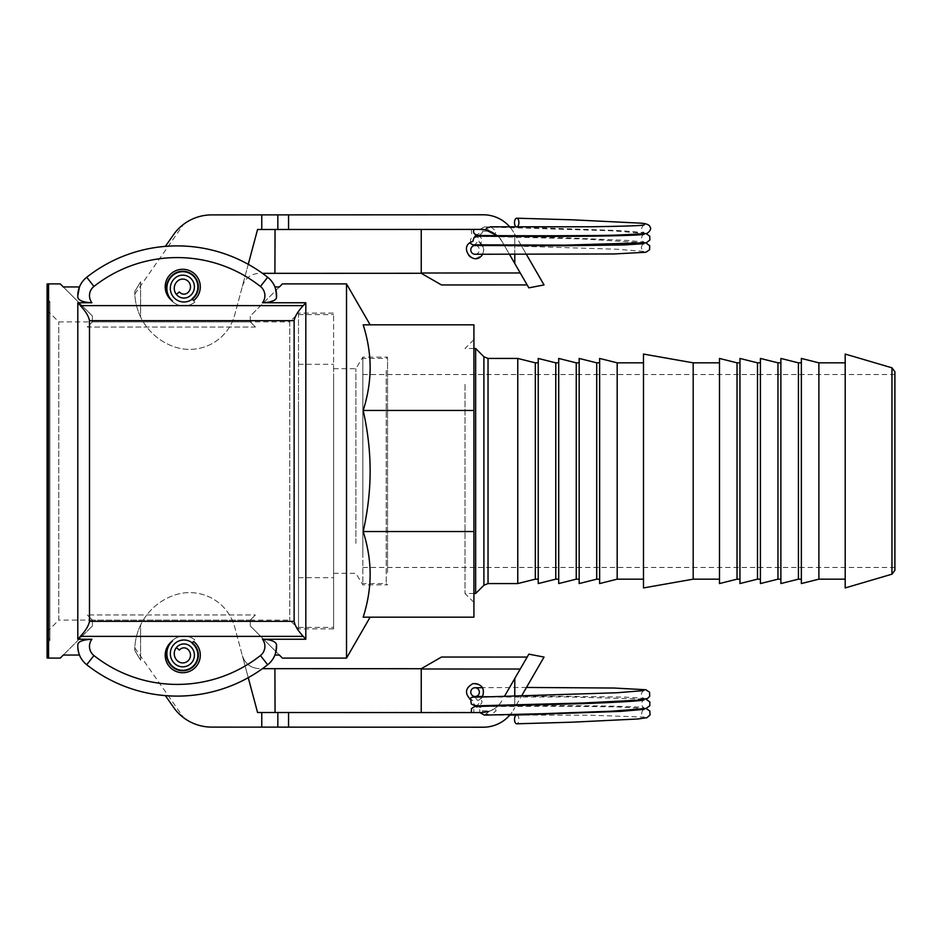 <?xml version="1.0" encoding="UTF-8"?>
<svg xmlns="http://www.w3.org/2000/svg" width="942" height="942" viewBox="0 0 942 942"><rect width="100%" height="100%" fill="white"/><g stroke="black" fill="none" stroke-linecap="round" stroke-linejoin="round"><path stroke-width="0.71" stroke-dasharray="4.71 3.53" d="M482.716 710.869L482.492 712.576L490.511 710.821L495.103 708.278L496.128 710.786L490.558 715.19L486.861 714.012L485.471 712.27A23.385 23.385 0 0 1 481.562 712.599L473.908 712.599L473.767 709.043L476.723 706.63L480.703 707.454L482.716 710.869L490.511 710.821M490.782 226.822L496.128 231.214L495.103 233.722L490.511 231.179L482.492 229.424L482.634 231.708L481.633 233.687L477.7 235.476M473.908 229.401L482.492 229.424M477.665 236.112L480.079 236.783L481.574 238.42L481.986 240.528L480.797 243.224L478.983 242.023L479.325 239.951L478.43 237.714L475.086 236.112L471.471 237.773L470.458 239.939L470.717 242.271L469.705 242.942M475.157 254.258A4.38 4.286 95.3 0 0 479.372 249.913A4.38 4.286 95.3 0 0 475.098 245.485M473.379 244.838C474.485 245.273 475.887 244.155 477.582 241.47L478.983 242.023C486.084 249.395 484.859 254.929 475.333 258.638C466.62 259.097 463.052 246.427 470.717 242.259L472.825 241.399M479.843 229.401L471.341 229.412L471.589 233.545L475.274 235.476L478.936 233.663L479.619 229.412L489.381 230.755L484.412 226.892L479.843 229.412L257.566 229.495L234.782 314.699A46.77 46.77 0 0 1 175.059 347.068A58.475 58.475 0 0 1 140.605 316.995A58.475 58.475 0 0 0 175.059 347.068A46.77 46.77 0 0 0 234.782 314.699L248.252 264.325M480.797 243.224L482.316 244.92M482.716 245.556L483.847 249.948L482.634 254.328M479.631 229.412L481.562 229.401C490.382 229.707 497.14 233.604 501.815 241.093L498.118 236.265A23.385 23.385 0 0 1 501.815 241.093L504.123 245.073M489.381 230.743A23.385 23.385 0 0 1 501.815 241.093L514.791 263.536L514.779 234.299L513.637 232.321A35.078 35.078 0 0 0 483.246 214.788L211.691 214.894A46.77 46.77 0 0 0 174.541 233.286L174.859 232.862M275.052 229.483L274.899 273.333L421.239 273.286L421.227 229.424L275.052 229.483L471.341 229.412M421.227 229.424L473.92 229.412M497.458 235.63A23.385 23.385 0 0 0 495.103 233.722M504.488 245.709L509.563 254.493M509.799 226.928A35.078 35.078 0 0 1 513.637 232.321L544.029 284.931L528.851 287.852L514.791 263.536M178.238 300.733A13.624 13.624 0 0 0 192.38 299.073L194.806 302.147A17.545 17.545 0 0 1 170.172 299.203A17.545 17.545 0 0 1 173.116 274.569A15.578 15.578 0 0 1 194.994 277.195A15.578 15.578 0 0 1 192.38 299.073A13.624 13.624 0 0 1 178.238 300.733A14.613 14.613 0 0 0 178.25 300.733A13.624 13.624 0 0 0 192.38 299.073A13.624 13.624 0 0 1 178.25 300.733M165.38 246.368L175.012 232.674M242.353 286.356C245.085 278.22 250.737 273.887 259.297 273.345C250.737 273.887 245.085 278.22 242.353 286.356L257.566 229.495L242.353 286.356M262.465 273.345L274.899 273.333M194.806 302.147L193.593 300.616A17.545 17.545 0 0 0 196.336 275.723A17.545 17.545 0 0 0 171.397 273.451A17.545 17.545 0 0 0 169.584 298.414A17.545 17.545 0 0 0 194.806 302.147A17.545 17.545 0 0 1 169.584 298.414L172.504 301.063A17.097 17.097 0 0 1 173.387 274.923A15.143 15.143 0 0 1 194.653 277.466A15.143 15.143 0 0 1 192.109 298.72L192.38 299.073A15.578 15.578 0 0 0 194.994 277.195A15.578 15.578 0 0 0 173.116 274.569A17.545 17.545 0 0 0 170.172 299.203A17.545 17.545 0 0 0 194.806 302.147M520.243 272.968L527.155 284.931L520.243 272.968L421.239 273.003M421.239 273.286L441.504 284.967M526.484 254.552L521.409 245.768M521.044 245.144L515.969 236.36M515.604 235.724L514.779 234.299L514.779 235.724M181.476 225.986L178.85 228.388M140.594 281.799L134.753 291.596C134.824 294.928 134.824 294.928 134.753 291.596C134.824 294.928 134.824 294.928 134.753 291.596L140.594 281.799L140.605 316.995C136.72 308.788 134.765 300.321 134.753 291.596C134.765 300.321 136.72 308.788 140.605 316.995L140.594 281.799M193.593 300.616L192.38 299.073A13.624 13.624 0 0 1 173.246 296.789A13.624 13.624 0 0 1 175.542 277.654A13.624 13.624 0 0 0 173.246 296.789A13.624 13.624 0 0 0 192.38 299.073A15.578 15.578 0 0 0 194.994 277.195A15.578 15.578 0 0 0 173.116 274.569A17.545 17.545 0 0 0 169.584 298.414A17.545 17.545 0 0 1 171.397 273.451A17.545 17.545 0 0 1 196.336 275.723A17.545 17.545 0 0 1 193.593 300.616A17.545 17.545 0 0 0 195.465 274.734A17.545 17.545 0 0 0 169.525 275.288A17.545 17.545 0 0 0 172.504 301.063M175.542 277.654A11.669 11.669 0 0 1 191.921 279.609A11.669 11.669 0 0 1 189.954 295.988A9.703 9.703 0 0 1 176.331 294.363L179.404 291.938A5.793 5.793 0 0 0 187.54 292.915A7.748 7.748 0 0 0 188.836 282.035A7.748 7.748 0 0 0 177.956 280.74A9.703 9.703 0 0 0 176.331 294.363A9.703 9.703 0 0 0 189.954 295.988A11.669 11.669 0 0 0 191.921 279.609A11.669 11.669 0 0 0 175.542 277.654M275.982 290.348L274.911 286.945L279.397 286.945L250.278 316.053L250.278 321.905L92.41 321.905L92.41 316.053L63.302 286.945L92.41 316.053L92.41 321.905L87.288 327.027L255.4 327.027L250.278 321.905L289.747 321.905L289.747 620.095L289.747 321.905L298.52 313.133L298.52 471L298.52 313.133L333.598 313.133L333.598 471L333.598 313.133M282.435 658.105L250.278 625.947L250.278 620.095L92.41 620.095L250.278 620.095L255.4 614.973L87.288 614.973L255.4 614.973L250.278 620.095L255.4 614.973L250.278 620.095L250.278 625.947L279.397 655.055L274.911 655.055L276.512 644.446C276.03 641.49 271.355 639.748 262.477 639.241L305.82 639.241L303.253 636.38C297.966 630.704 294.928 625.688 294.128 621.343L294.128 320.657C294.928 316.312 297.966 311.296 303.253 305.62L305.82 302.759L262.477 302.759A11.693 11.693 0 0 0 260.439 286.45A134.482 134.482 0 0 0 93.941 286.45A11.693 11.693 0 0 0 91.904 302.759C82.884 302.194 78.21 300.463 77.88 297.554L77.797 295.635L77.88 297.554A23.385 23.385 0 0 1 86.711 277.266A23.385 23.385 0 0 0 79.469 286.945A23.385 23.385 0 0 1 86.711 277.266A146.175 146.175 0 0 1 267.681 277.266A146.175 146.175 0 0 0 86.711 277.266A146.175 146.175 0 0 1 267.681 277.266A23.385 23.385 0 0 1 274.911 286.945A23.385 23.385 0 0 0 267.681 277.266A23.385 23.385 0 0 1 276.512 297.554L275.818 299.003M178.25 641.267A14.613 14.613 0 0 0 178.238 641.267A13.624 13.624 0 0 1 192.38 642.927A13.624 13.624 0 0 0 178.25 641.267A13.624 13.624 0 0 1 192.38 642.927A13.624 13.624 0 0 0 178.238 641.267M248.252 677.675L234.782 627.301A46.77 46.77 0 0 0 175.059 594.932A58.475 58.475 0 0 0 140.605 625.005A58.475 58.475 0 0 1 175.059 594.932A46.77 46.77 0 0 1 234.782 627.301L242.353 655.644C245.085 663.78 250.737 668.113 259.297 668.655C250.737 668.113 245.085 663.78 242.353 655.644L257.566 712.505L485.471 712.27M288.558 712.517L288.546 727.13L211.691 727.106A46.77 46.77 0 0 1 174.541 708.714L165.38 695.632M173.116 667.431A15.578 15.578 0 0 0 194.994 664.805A15.578 15.578 0 0 0 192.38 642.927A15.578 15.578 0 0 1 194.994 664.805A15.578 15.578 0 0 1 173.116 667.431A17.545 17.545 0 0 1 170.172 642.797A17.545 17.545 0 0 1 194.806 639.853A17.545 17.545 0 0 0 170.172 642.797A17.545 17.545 0 0 0 173.116 667.431A15.578 15.578 0 0 0 194.994 664.805A15.578 15.578 0 0 0 192.38 642.927L192.109 643.28A15.143 15.143 0 0 1 194.653 664.534A15.143 15.143 0 0 1 173.387 667.077A17.097 17.097 0 0 1 172.504 640.937L169.584 643.586A17.545 17.545 0 0 1 194.806 639.853L193.593 641.384L194.806 639.853A17.545 17.545 0 0 0 169.584 643.586A17.545 17.545 0 0 0 173.116 667.431L173.387 667.077M488.462 711.551C494.244 709.679 498.707 706.135 501.815 700.907A23.385 23.385 0 0 1 495.103 708.278M484.412 715.108L489.381 711.257A23.385 23.385 0 0 0 497.788 706.064M498.436 705.417A23.385 23.385 0 0 0 501.815 700.907C497.364 708.09 490.923 711.975 482.492 712.576M489.381 711.245L479.619 712.588L479.831 710.315L478.877 708.266L475.109 706.524M288.546 727.13L483.246 727.212A35.078 35.078 0 0 0 513.637 709.679L514.779 707.701L513.637 709.679A35.078 35.078 0 0 1 510.234 714.554M504.359 696.515L528.851 654.148L544.029 657.069L515.969 705.64M441.504 657.033L421.239 668.714L421.227 712.576L275.052 712.517L479.843 712.599M421.227 712.576L473.92 712.588M482.386 696.974L478.983 699.977L480.797 698.776L481.986 701.472L481.68 703.333L478.442 705.829L474.803 704.993L473.096 702.873L472.825 700.601L469.705 699.058M480.797 698.776C487.556 693.218 481.609 681.431 473.12 683.574C464.477 689.108 464.382 694.784 472.825 700.601M475.086 705.888L477.724 704.993L479.042 703.215L478.983 699.977L477.594 700.53C475.887 697.845 474.485 696.727 473.379 697.162L473.379 697.162M421.239 668.714L262.465 668.655M479.631 712.588L481.562 712.599M274.899 668.667L275.052 712.517M520.243 669.032L527.155 657.069L520.243 669.032L421.239 668.997M140.594 660.201L134.753 650.404C134.824 647.072 134.824 647.072 134.753 650.404C134.824 647.072 134.824 647.072 134.753 650.404L140.594 660.201L140.605 625.005C136.72 633.212 134.765 641.679 134.753 650.404C134.765 641.679 136.72 633.212 140.605 625.005L140.594 660.201M516.334 705.005L521.479 696.103M516.64 715.025A4.38 2.19 -90.3 0 1 518.889 719.311A4.38 2.19 -90.3 0 1 516.722 723.797M175.542 664.346A13.624 13.624 0 0 1 173.246 645.211A13.624 13.624 0 0 1 192.38 642.927L192.38 642.927A13.624 13.624 0 0 0 173.246 645.211A13.624 13.624 0 0 0 175.542 664.346A11.669 11.669 0 0 0 191.921 662.391A11.669 11.669 0 0 0 189.954 646.012A9.703 9.703 0 0 0 176.331 647.637L179.404 650.062A5.793 5.793 0 0 1 187.54 649.085A7.748 7.748 0 0 1 188.836 659.965A7.748 7.748 0 0 1 177.956 661.26A9.703 9.703 0 0 1 176.331 647.637A9.703 9.703 0 0 1 189.954 646.012A11.669 11.669 0 0 1 191.921 662.391A11.669 11.669 0 0 1 175.542 664.346M333.598 408.074L333.598 577.705L333.598 408.074M298.52 408.074L298.52 577.705L298.52 408.074M333.598 378.766L333.598 627.407L333.598 378.766M298.52 378.766L298.52 627.407L298.52 378.766M333.598 471L333.598 628.867L333.598 471M92.41 625.947L92.41 620.095L87.288 614.973L92.41 620.095L87.288 614.973L92.41 620.095L92.41 625.947L63.302 655.055L92.41 625.947M91.904 302.759L77.797 302.759L77.797 639.241L91.904 639.241C83.567 639.63 78.892 641.361 77.88 644.446L77.797 646.365L77.88 644.446A23.385 23.385 0 0 0 79.469 655.055L77.797 646.365L79.469 655.055A23.385 23.385 0 0 0 86.711 664.734A146.175 146.175 0 0 0 267.681 664.734A23.385 23.385 0 0 0 274.911 655.055A23.385 23.385 0 0 1 267.681 664.734A146.175 146.175 0 0 1 86.711 664.734A23.385 23.385 0 0 1 79.469 655.055L63.302 655.055L60.253 658.105M193.593 641.384A17.545 17.545 0 0 1 196.336 666.277A17.545 17.545 0 0 1 171.397 668.549A17.545 17.545 0 0 1 169.584 643.586A17.545 17.545 0 0 0 171.397 668.549A17.545 17.545 0 0 0 196.336 666.277A17.545 17.545 0 0 0 193.593 641.384A17.545 17.545 0 0 1 195.465 667.266A17.545 17.545 0 0 1 169.525 666.712A17.545 17.545 0 0 1 172.504 640.937M465.03 384.36L465.03 593.519L465.03 384.36M473.92 378.072L473.92 602.409L473.92 378.072M387.539 572.618L387.539 357.124L387.539 572.618M362.835 551.517L362.835 357.124L362.835 551.517M473.92 410.453L363.188 410.453C367.816 395.805 370.135 381.534 370.135 367.639C370.135 353.745 367.816 339.473 363.188 324.825L473.92 324.825L473.92 617.175L363.188 617.175C367.816 602.527 370.135 588.255 370.135 574.361C370.135 560.466 367.816 546.195 363.188 531.547L473.92 531.547M47.1 637.699L48.407 638.205A2.343 2.343 0 0 1 48.289 642.597L48.289 299.403L48.289 642.597L47.1 642.997L47.1 299.003L49.891 301.617L48.407 303.795L48.407 638.205L48.407 303.795L47.1 304.301L47.1 637.699L47.1 304.301M47.1 299.003L47.1 642.997M47.1 658.011L47.1 283.989M47.1 631.788L47.1 310.212L47.1 631.788L58.793 620.095L58.793 321.905L58.793 620.095L92.41 620.095M47.1 310.212L58.793 321.905L250.278 321.905L255.4 327.027L87.288 327.027L92.41 321.905M333.598 543.357L333.598 368.675L333.598 543.357M355.888 543.357L355.888 368.675L355.888 543.357M298.52 471L298.52 628.867L298.52 471M255.4 327.027L250.278 321.905L255.4 327.027M275.982 651.652L274.911 655.055M305.82 302.759L305.82 639.241M262.477 302.759L268.859 302.158M273.31 300.733L274.746 299.921M250.278 321.905L250.278 316.053L282.435 283.895M346.515 283.895L346.515 658.105M274.911 286.945L276.512 297.554A23.385 23.385 0 0 0 267.681 277.266L260.439 286.45M60.253 283.895L63.302 286.945L79.469 286.945L77.797 295.635M77.797 302.759L80.376 305.62C85.651 311.296 88.689 316.312 89.49 320.657L89.49 621.343C88.689 625.688 85.651 630.704 80.376 636.38L77.797 639.241M260.439 655.55L267.681 664.734A23.385 23.385 0 0 0 276.512 644.446A23.385 23.385 0 0 1 267.681 664.734A146.175 146.175 0 0 1 86.711 664.734L93.941 655.55A134.482 134.482 0 0 0 260.439 655.55A11.693 11.693 0 0 0 262.477 639.241M363.188 410.453C367.816 431.165 370.135 451.348 370.135 471C370.135 490.652 367.816 510.835 363.188 531.547M362.835 514.532L362.835 374.527L362.835 514.532M894.9 514.532L894.9 374.527L894.9 514.532M894.9 371.737L894.9 570.263M845.198 354.062L845.198 587.938M475.651 348.481L475.651 593.519M517.77 358.443L517.77 583.557M386.22 370.559L386.22 583.557L386.22 370.559M362.835 370.559L362.835 583.557L362.835 370.559M535.315 362.835L535.315 579.165M538.235 374.469L538.235 579.165L538.235 374.469M538.235 358.443L538.235 583.557M555.78 362.835L555.78 579.165M558.7 374.469L558.7 579.165L558.7 374.469M558.7 358.443L558.7 583.557M576.245 362.835L576.245 579.165M579.165 374.469L579.165 579.165L579.165 374.469M579.165 358.443L579.165 583.557M596.71 362.835L596.71 579.165M599.63 374.469L599.63 579.165L599.63 374.469M599.63 358.443L599.63 583.557M617.175 362.835L617.175 579.165M643.48 374.469L643.48 579.165L643.48 374.469M643.48 354.062L643.48 587.938M693.182 362.835L693.182 579.165M719.488 374.469L719.488 579.165L719.488 374.469M719.488 358.443L719.488 583.557M737.033 362.835L737.033 579.165M739.953 374.469L739.953 579.165L739.953 374.469M739.953 358.443L739.953 583.557M757.498 362.835L757.498 579.165M760.418 374.469L760.418 579.165L760.418 374.469M760.418 358.443L760.418 583.557M777.962 362.835L777.962 579.165M780.883 374.469L780.883 579.165L780.883 374.469M780.883 358.443L780.883 583.557M798.427 362.835L798.427 579.165M801.348 374.469L801.348 579.165L801.348 374.469M801.348 358.443L801.348 583.557M818.892 362.835L818.892 579.165M845.198 374.469L845.198 579.165L845.198 374.469M482.716 231.131L490.511 231.179M288.558 229.483L288.546 214.87M514.791 254.517L514.779 245.756M514.779 245.12L514.779 236.348M261.758 229.495L261.758 214.87M277.843 229.483L277.831 214.87M514.779 696.268L514.779 705.04M514.779 705.664L514.791 678.464M261.758 712.505L261.758 727.13M277.843 712.517L277.831 727.13M79.469 655.055A23.385 23.385 0 0 1 77.88 644.446M267.681 664.734A146.175 146.175 0 0 1 86.711 664.734M48.56 283.895L48.56 658.105M77.88 297.554A23.385 23.385 0 0 1 86.711 277.266A146.175 146.175 0 0 1 267.681 277.266M303.253 636.38L80.376 636.38M89.49 621.343L294.128 621.343M91.904 639.241A11.693 11.693 0 0 0 93.941 655.55M80.376 305.62L303.253 305.62M294.128 320.657L89.49 320.657M86.711 277.266L93.941 286.45M891.956 574.184L891.956 367.816M488.038 358.443L488.038 583.557M483.905 585.265L483.905 356.735M644.257 224.903C643.08 225.162 642.208 226.433 641.632 228.729C642.173 231.073 643.009 232.368 644.163 232.627L620.354 230.613L516.64 226.975M475.086 236.112L582.709 238.985L645.871 242.883M482.386 245.026L617.198 249.253L643.833 251.42C642.715 251.184 641.891 249.889 641.337 247.534C641.938 245.203 642.821 243.931 643.975 243.695M646.059 233.486L611.629 230.79L484.412 226.892M644.092 234.299C642.939 234.523 642.067 235.806 641.467 238.126C641.938 240.375 642.774 241.67 643.975 242.023L627.301 240.422L564.329 237.725L475.109 235.476M134.812 294.069L183.678 224.231M134.812 647.931L183.678 717.769M516.487 715.037L591.282 715.237L644.257 717.097C643.092 716.85 642.208 715.567 641.632 713.271C642.173 710.927 643.009 709.632 644.163 709.373M646.059 708.514L615.927 706.865L567.614 706.288L477.7 706.524M490.558 715.19L509.799 715.072M477.665 705.888C492.336 705.735 556.875 705.287 601.655 705.982C626.877 706.418 641.019 706.983 644.092 707.701C642.939 707.477 642.067 706.194 641.467 703.874C641.997 701.554 642.833 700.259 643.975 699.977M643.833 690.58C642.715 690.816 641.891 692.111 641.337 694.466C641.938 696.797 642.821 698.069 643.975 698.305L624.287 697.08L564.788 696.244L482.716 696.444M526.484 687.448L482.634 687.672M473.39 697.162L565.282 696.88L645.871 699.117M298.52 577.705L333.598 577.705M298.52 364.295L333.598 364.295M298.52 627.407L333.598 627.407M298.52 314.593L333.598 314.593M473.92 593.519L465.03 593.519L473.92 602.409M473.92 348.481L465.03 348.481L473.92 339.591M333.598 573.325L355.888 573.325L362.835 584.876L387.539 584.876L386.22 583.557L362.835 583.557M333.598 368.675L355.888 368.675L362.835 357.124L387.539 357.124L386.22 358.443L362.835 358.443M49.891 640.383L49.891 301.617L49.891 640.383M333.598 628.867L298.52 628.867L289.747 620.095L250.278 620.095M362.835 567.473L894.9 567.473M362.835 374.527L894.9 374.527"/><path stroke-width="1.41" d="M516.852 226.963A4.38 2.19 -89.7 0 0 518.889 222.689A4.38 2.19 -89.7 0 0 516.722 218.203A4.38 2.19 -89.7 0 0 514.509 222.394A4.38 2.19 -89.7 0 0 516.499 226.963M497.458 235.63A23.385 23.385 0 0 1 498.118 236.265L485.471 229.73L486.861 227.988L490.782 226.822M516.722 218.203L572.018 219.804L637.969 223.019C645.517 223.219 649.544 224.549 650.062 227.034C652.241 229.012 647.696 234.252 645.058 233.675L615.927 235.135C578.671 236.124 492.101 235.7 477.7 235.476L474.191 233.698L473.461 231.685L473.908 229.424M643.975 243.695L624.287 244.92L564.788 245.756L475.098 245.485A4.38 4.286 95.3 0 0 470.788 249.842A4.38 4.286 95.3 0 0 475.157 254.258M482.634 254.328C473.944 268.023 457.294 246.074 472.825 241.399L473.885 237.831L477.665 236.112C492.336 236.265 556.875 236.713 601.655 236.018C626.877 235.582 641.019 235.017 644.092 234.299M469.717 242.93L472.86 244.826L482.386 245.026M482.316 244.92L482.716 245.556M248.252 264.325L257.566 229.495L481.562 229.401A23.385 23.385 0 0 1 485.471 229.73M421.227 229.424L421.239 273.286L262.465 273.345M504.123 245.073L504.488 245.709M509.563 254.493L528.851 287.852L544.029 284.931L526.484 254.552M288.558 229.483L288.546 214.87L483.246 214.788A35.078 35.078 0 0 1 509.799 226.928M274.899 273.333L275.052 229.483M288.546 214.87L211.691 214.894A46.77 46.77 0 0 0 174.541 233.286L165.38 246.368M193.593 300.616L192.38 299.073L193.593 300.616A17.545 17.545 0 0 0 195.465 274.734A17.545 17.545 0 0 0 169.525 275.288A17.545 17.545 0 0 0 172.504 301.063L169.584 298.414A17.545 17.545 0 0 1 173.116 274.569A15.578 15.578 0 0 1 194.994 277.195A15.578 15.578 0 0 1 192.38 299.073L192.109 298.72A15.143 15.143 0 0 0 194.653 277.466A15.143 15.143 0 0 0 173.387 274.923A17.097 17.097 0 0 0 172.504 301.063M527.155 284.931L441.504 284.967L421.239 273.286M521.409 245.768L521.044 245.144M515.969 236.36L515.604 235.724M178.85 228.388L181.476 225.986M175.542 277.654A13.624 13.624 0 0 0 173.246 296.789A13.624 13.624 0 0 0 192.38 299.073A13.624 13.624 0 0 1 173.246 296.789A13.624 13.624 0 0 1 175.542 277.654A11.669 11.669 0 0 1 191.921 279.609A11.669 11.669 0 0 1 189.954 295.988A9.703 9.703 0 0 1 176.331 294.363L179.404 291.938A5.793 5.793 0 0 0 187.54 292.915A7.748 7.748 0 0 0 188.836 282.035A7.748 7.748 0 0 0 177.956 280.74A9.703 9.703 0 0 0 176.331 294.363A9.703 9.703 0 0 0 189.954 295.988A11.669 11.669 0 0 0 191.921 279.609A11.669 11.669 0 0 0 175.542 277.654M77.797 295.635L79.469 286.945L63.302 286.945L60.253 283.895L48.56 283.895A11.693 11.693 0 0 0 47.1 283.989L47.1 658.011L48.56 658.105L48.56 283.895M370.135 617.175L346.515 658.105L346.515 283.895L282.435 283.895L279.397 286.945L274.911 286.945L275.217 287.757M645.871 699.117L649.85 701.978L649.78 705.805L645.918 708.537L611.629 711.21L542.027 713.73L484.412 715.108L479.843 712.588L257.566 712.505L248.252 677.675M165.38 695.632L174.541 708.714A46.77 46.77 0 0 0 211.691 727.106L483.246 727.212A35.078 35.078 0 0 0 510.234 714.554M193.593 641.384L192.38 642.927A13.624 13.624 0 0 0 173.246 645.211A13.624 13.624 0 0 0 175.542 664.346A13.624 13.624 0 0 1 173.246 645.211A13.624 13.624 0 0 1 192.38 642.927L193.593 641.384A17.545 17.545 0 0 1 195.465 667.266A17.545 17.545 0 0 1 169.525 666.712A17.545 17.545 0 0 1 172.504 640.937A17.097 17.097 0 0 0 173.387 667.077A15.143 15.143 0 0 0 194.653 664.534A15.143 15.143 0 0 0 192.109 643.28L192.38 642.927A15.578 15.578 0 0 1 194.994 664.805A15.578 15.578 0 0 1 173.116 667.431A17.545 17.545 0 0 1 169.584 643.586L172.504 640.937M481.562 712.599L488.462 711.551M497.788 706.064A23.385 23.385 0 0 0 498.436 705.417M521.479 696.103L544.029 657.069L528.851 654.148L504.359 696.515M526.484 687.448L614.102 688.037L645.882 689.744L649.568 692.252L649.733 696.209L647.649 698.446L637.569 700.2L582.709 703.015L475.086 705.888L471.294 704.004L470.717 699.729C464.43 693.324 465.207 687.943 473.061 683.598C482.033 683.974 485.142 688.437 482.386 696.974M275.052 712.517L274.899 668.667L421.239 668.714L421.227 712.576M262.465 668.655L274.899 668.667M643.975 699.977L643.951 699.988C638.959 701.06 618.564 702.285 582.792 703.639L474.65 706.547L471.471 708.631L471.341 712.588M421.239 668.714L441.504 657.033L527.155 657.069M178.368 713.141L183.678 717.769L178.368 713.141M515.969 705.64L516.334 705.005M646.059 708.514L649.827 711.01L650.062 714.966L646.954 717.686L637.969 718.981L572.029 722.196L516.722 723.797A4.38 2.19 -90.3 0 1 514.509 719.464A4.38 2.19 -90.3 0 1 516.64 715.025L620.307 711.387L644.163 709.373M479.372 692.087A4.38 4.286 84.7 0 1 475.098 696.515A4.38 4.286 84.7 0 1 470.788 692.158A4.38 4.286 84.7 0 1 475.003 687.742A4.38 4.286 84.7 0 1 479.372 692.087M175.542 664.346A11.669 11.669 0 0 0 191.921 662.391A11.669 11.669 0 0 0 189.954 646.012A9.703 9.703 0 0 0 176.331 647.637L179.404 650.062A5.793 5.793 0 0 1 187.54 649.085A7.748 7.748 0 0 1 188.836 659.965A7.748 7.748 0 0 1 177.956 661.26A9.703 9.703 0 0 1 176.331 647.637A9.703 9.703 0 0 1 189.954 646.012A11.669 11.669 0 0 1 191.921 662.391A11.669 11.669 0 0 1 175.542 664.346M473.92 410.453L473.92 324.825L363.188 324.825C367.816 339.473 370.135 353.745 370.135 367.639C370.135 381.534 367.816 395.805 363.188 410.453L473.92 410.453L473.92 617.175L363.188 617.175C367.816 602.527 370.135 588.255 370.135 574.361C370.135 560.466 367.816 546.195 363.188 531.547C367.816 510.835 370.135 490.652 370.135 471C370.135 451.348 367.816 431.165 363.188 410.453M363.188 531.547L473.92 531.547M275.217 654.243L274.911 655.055L279.397 655.055L282.435 658.105L346.515 658.105M48.56 658.105L60.253 658.105L63.302 655.055L79.469 655.055L79.175 654.266M275.982 290.348L276.512 297.554C276.03 300.51 271.355 302.252 262.477 302.759L305.82 302.759L303.253 305.62C297.966 311.296 294.928 316.312 294.128 320.657L294.128 621.343C294.928 625.688 297.966 630.704 303.253 636.38L305.82 639.241L262.477 639.241C270.719 639.583 275.394 641.325 276.512 644.446L275.982 651.652M268.859 302.158L273.31 300.733M274.746 299.921L275.818 299.003M305.82 639.241L305.82 302.759M86.711 664.734A23.385 23.385 0 0 1 79.469 655.055A23.385 23.385 0 0 0 86.711 664.734A146.175 146.175 0 0 0 267.681 664.734A146.175 146.175 0 0 1 86.711 664.734A23.385 23.385 0 0 1 77.88 644.446A23.385 23.385 0 0 0 86.711 664.734L93.941 655.55A11.693 11.693 0 0 1 91.904 639.241C82.884 639.806 78.21 641.537 77.88 644.446L77.845 644.858M91.904 639.241L77.797 639.241L77.797 302.759L91.904 302.759C83.567 302.37 78.892 300.639 77.88 297.554L77.845 297.142M77.797 639.241L80.376 636.38C85.651 630.704 88.689 625.688 89.49 621.343L89.49 320.657C88.689 316.312 85.651 311.296 80.376 305.62L77.797 302.759M86.711 277.266A23.385 23.385 0 0 0 77.88 297.554A23.385 23.385 0 0 1 86.711 277.266A146.175 146.175 0 0 1 267.681 277.266A146.175 146.175 0 0 0 86.711 277.266L93.941 286.45A134.482 134.482 0 0 1 260.439 286.45L267.681 277.266A23.385 23.385 0 0 1 276.512 297.554A23.385 23.385 0 0 0 267.681 277.266M267.681 664.734A23.385 23.385 0 0 0 276.512 644.446A23.385 23.385 0 0 1 267.681 664.734L260.439 655.55A134.482 134.482 0 0 1 93.941 655.55M370.135 324.825L346.515 283.895M894.9 382.428L894.9 371.737L891.956 367.816L891.956 574.184L894.9 570.263L894.9 382.428M891.956 574.184L845.198 587.938L845.198 354.062L891.956 367.816M475.651 361.657L475.651 348.481L483.905 356.735L483.905 585.265L475.651 593.519L475.651 361.657M538.235 579.165L535.315 579.165L517.77 583.557L517.77 358.443L488.038 358.443L488.038 583.557L483.905 585.265M535.315 579.165L535.315 362.835L517.77 358.443M538.235 370.559L538.235 358.443L555.78 362.835L555.78 579.165L538.235 583.557L538.235 370.559M558.7 370.559L558.7 358.443L576.245 362.835L576.245 579.165L558.7 583.557L558.7 370.559M579.165 370.559L579.165 358.443L596.71 362.835L596.71 579.165L579.165 583.557L579.165 370.559M599.63 370.559L599.63 358.443L617.175 362.835L617.175 579.165L599.63 583.557L599.63 370.559M643.48 366.65L643.48 354.062L693.182 362.835L693.182 579.165L643.48 587.938L643.48 366.65M719.488 370.559L719.488 358.443L737.033 362.835L737.033 579.165L719.488 583.557L719.488 370.559M739.953 370.559L739.953 358.443L757.498 362.835L757.498 579.165L739.953 583.557L739.953 370.559M760.418 370.559L760.418 358.443L777.962 362.835L777.962 579.165L760.418 583.557L760.418 370.559M780.883 370.559L780.883 358.443L798.427 362.835L798.427 579.165L780.883 583.557L780.883 370.559M801.348 370.559L801.348 358.443L818.892 362.835L818.892 579.165L801.348 583.557L801.348 370.559M421.239 273.003L520.243 272.968M514.791 263.536L514.791 254.517M514.779 245.756L514.779 245.12M514.779 236.348L514.779 235.724M261.758 229.495L261.758 214.87M277.843 229.483L277.831 214.87M261.758 712.505L261.758 727.13M288.558 712.517L288.546 727.13M514.791 678.464L514.779 696.268M514.779 705.04L514.779 705.664M277.843 712.517L277.831 727.13M421.239 668.997L520.243 669.032M80.376 636.38L303.253 636.38M294.128 621.343L89.49 621.343M89.49 320.657L294.128 320.657M303.253 305.62L80.376 305.62M91.904 302.759A11.693 11.693 0 0 1 93.941 286.45M260.439 286.45A11.693 11.693 0 0 1 262.477 302.759M262.477 639.241A11.693 11.693 0 0 1 260.439 655.55M490.57 226.822L591.282 226.763C625.17 226.257 642.821 225.644 644.257 224.903L644.246 224.903M645.871 242.883L649.733 245.791L649.568 249.748L645.882 252.256L614.102 253.963L475.003 254.258M473.39 244.838L565.282 245.12L646.436 242.742L649.85 240.022L649.78 236.195L646.059 233.486M509.799 715.072L516.487 715.037M469.705 699.058C472.884 696.597 469.151 697.304 485.648 696.915L617.198 692.747L643.833 690.58M482.634 687.672L475.157 687.742M482.716 696.444L475.098 696.515M483.905 356.735L488.038 358.443M517.77 583.557L488.038 583.557M538.235 362.835L535.315 362.835M558.7 362.835L555.78 362.835M558.7 579.165L555.78 579.165M579.165 362.835L576.245 362.835M579.165 579.165L576.245 579.165M599.63 362.835L596.71 362.835M599.63 579.165L596.71 579.165M643.48 362.835L617.175 362.835M643.48 579.165L617.175 579.165M719.488 362.835L693.182 362.835M719.488 579.165L693.182 579.165M739.953 362.835L737.033 362.835M739.953 579.165L737.033 579.165M760.418 362.835L757.498 362.835M760.418 579.165L757.498 579.165M780.883 362.835L777.962 362.835M780.883 579.165L777.962 579.165M801.348 362.835L798.427 362.835M801.348 579.165L798.427 579.165M845.198 362.835L818.892 362.835M845.198 579.165L818.892 579.165M473.92 593.519L475.651 593.519M473.92 348.481L475.651 348.481"/></g></svg>
